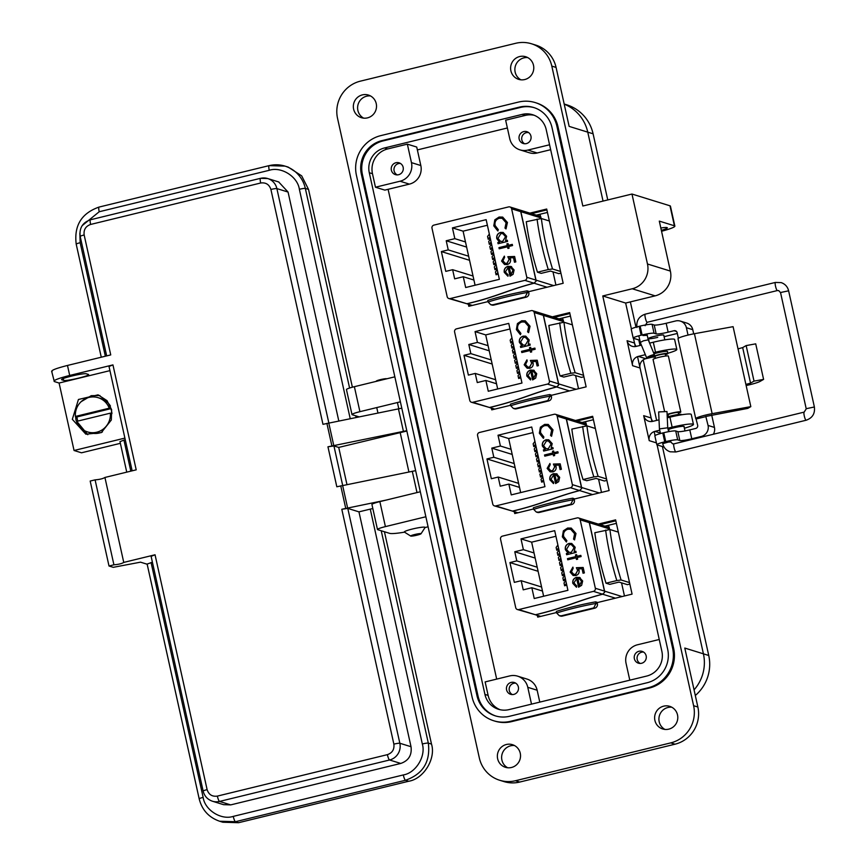 <?xml version="1.0" encoding="UTF-8"?>
<svg xmlns="http://www.w3.org/2000/svg" width="866" height="866" viewBox="0 0 866 866"><rect width="100%" height="100%" fill="white"/><g stroke="black" fill="none" stroke-linecap="round" stroke-linejoin="round"><path stroke-width="1.3" d="M581.963 422.511L593.416 419.718M536.368 215.147L547.464 212.441M558.971 318.872L570.434 316.079M604.923 526.149L616.386 523.345M531.497 213.642L546.901 209.886L531.497 213.631M554.099 317.367L569.871 313.524M577.092 420.995L592.853 417.163L577.081 420.995M600.051 524.644L615.823 520.791M608.495 525.272L609.718 529.483M621.55 582.84L624.462 595.981M585.524 421.634L586.737 425.834M598.568 479.201L601.491 492.408M562.543 318.006L563.766 322.206M575.598 375.573L578.51 388.715M539.94 214.27L541.163 218.481M552.995 271.837L555.918 285.044M553.969 317.324L569.86 313.449M493.187 409.499L493.068 408.958M516.179 513.202L516.039 512.585M599.911 524.59L615.802 520.715M539.139 616.765L539.02 616.224M470.227 305.936L470.043 305.092M417.369 149.915L507.379 127.984M496.683 679.106L388.098 189.318M575.457 420.486L592.658 416.297L609.123 490.546L574.158 499.065M533.618 508.948L514.75 513.549L514.426 512.077M598.287 524.092L615.618 519.871L632.083 594.119L597.118 602.639M556.578 612.522L537.71 617.122L537.396 615.726M552.346 316.826L569.666 312.604L586.13 386.853L551.166 395.372M510.626 405.256L491.758 409.856L491.444 408.449M529.873 213.133L546.706 209.031L563.171 283.279L528.574 291.712M488.045 301.595L468.798 306.283L468.419 304.594M553.677 285.596L536.032 280.14L520.856 211.672L541.044 217.929M549.358 220.992L541.347 218.513L526.268 221.728A62.525 11.68 76.3 0 0 537.461 272.195L541.185 273.353L550.527 271.08L558.83 273.645L560.919 273.136M536.032 280.14A2.576 2.511 107.2 0 1 536.043 281.244L535.902 281.201A2.576 2.511 -72.8 0 0 535.902 280.097L526.788 277.272A2.576 2.511 107.2 0 1 524.883 280.368L533.954 283.182C506.545 290.381 497.376 296.518 466.871 303.75L450.179 298.575A2.576 2.511 107.2 0 1 447.17 296.681L431.993 228.213A2.576 2.511 107.2 0 1 433.898 225.117L508.602 206.909A2.576 2.511 107.2 0 1 511.611 208.814L520.726 211.64A2.576 2.511 -72.8 0 0 520.26 210.633L520.39 210.676A2.576 2.511 107.2 0 1 520.856 211.672M509.912 206.952L540.72 216.489M533.954 283.182L535.848 281.396L534.084 283.214L547.009 287.22M537.461 272.195L548.275 269.564A62.525 11.68 -103.7 0 1 537.082 219.098M560.551 271.459L552.54 268.98L548.275 269.564M466.622 247.081L446.217 240.759L454.834 238.659L465.486 241.96L473.929 280.043L463.278 276.741L454.661 278.841L452.637 269.705L473.042 276.016M452.637 269.705L445.774 271.372L441.379 251.573L469.556 260.298M468.647 256.217L448.242 249.895L446.217 240.759M472.306 305.427L467.012 303.782C497.723 296.508 507.465 290.197 534.084 283.214M527.102 290.846A40.28 4.395 167.5 0 0 487.785 300.426L488.132 302.007A40.28 4.395 -12.5 0 1 527.448 292.427L527.102 290.846L528.487 291.279L528.834 292.849L527.448 292.427L525.218 296.897L492.786 304.8L490.719 304.68L488.132 302.007M526.788 277.272L511.611 208.814M520.726 211.64L535.902 280.097M450.179 298.575L524.883 280.368M465.486 241.96L463.094 231.168L452.442 227.877L454.834 238.659M511.492 266.641L508.071 266.295C505.105 267.258 503.839 269.272 504.261 272.357L507.866 276.178L508.18 274.987L505.387 271.924L508.104 267.54L510.031 276.189L513.094 274.327L514.101 269.986L510.778 266.36M512.553 245.554L512.282 244.374L508.45 245.305L508.071 243.606L506.913 243.898L507.281 245.587L498.946 247.622L499.217 248.802L507.552 246.778L507.92 248.466L509.089 248.185L508.71 246.485L512.553 245.554M504.986 228.083L505.993 228.927L507.433 222.497L502.681 217.095L499.097 217.03L494.832 219.834L493.772 225.842L497.777 230.93L498.318 229.707L495.103 225.517C494.497 221.88 495.893 219.455 499.271 218.243L502.161 218.286L506.09 222.746L504.986 228.083L506.025 228.884M463.278 276.741L465.67 287.523L499.368 279.317L486.151 219.661L452.442 227.877M448.242 249.895L441.379 251.573M498.08 243.725L507.584 241.408L507.324 240.218L505.56 240.651L506.621 236.266L503.146 232.445L500.602 232.391C497.647 233.409 496.38 235.487 496.781 238.626L499.465 242.134L497.82 242.534L498.08 243.725M514.491 262.236L515.822 261.911L514.62 256.488L507.822 256.715L509.132 259.464L506.967 263.351L505.203 263.318L502.93 260.796L504.607 257.321L504.348 256.13L501.576 261.056L504.553 264.487L507.184 264.552C509.749 263.762 510.864 262.03 510.507 259.356L509.912 257.862L513.495 257.732L514.491 262.236M475.077 285.228L473.929 280.043M467.012 303.782L471.645 305.59M448.869 298.532L466.871 303.75M490.719 304.68L491.888 305.038A3.605 3.518 -72.8 0 0 493.728 305.092L526.171 297.19A3.605 3.518 -72.8 0 0 528.834 292.849M487.385 225.247L463.094 231.168M493.837 254.366L492.072 256.747L492.7 259.551L494.832 258.837M494.962 259.443L493.198 261.824L493.826 264.628L495.958 263.913M496.088 264.52L494.324 266.901L494.951 269.705L497.084 268.99M497.214 269.597L495.449 271.978L496.077 274.782L498.21 274.067M492.711 249.289L490.946 251.67L491.574 254.474L493.707 253.76M491.585 244.212L489.82 246.594L490.448 249.397L492.581 248.683M490.47 239.135L488.705 241.517L489.322 244.32L491.455 243.606M489.344 234.058L487.58 236.44L488.197 239.243L490.329 238.529M508.006 276.222L504.261 272.357M504.391 272.389C503.969 269.315 505.246 267.302 508.201 266.338L508.071 266.295M508.201 266.338L511.622 266.685M510.139 276.157L508.104 267.54M508.45 245.305L512.304 244.439M508.039 248.445L507.552 246.778M499.336 248.78L498.946 247.622M499.087 247.665L507.281 245.587M507.422 245.63L506.913 243.898M507.043 243.931L508.093 243.682M506.09 222.746L505.116 228.126M506.22 222.789L502.237 218.308M497.907 230.973L493.772 225.842M493.901 225.885L494.832 219.834M494.973 219.877L499.097 217.03M499.238 217.074L502.745 217.117M498.199 243.692L497.82 242.534M497.961 242.577L499.465 242.134M499.595 242.177L496.781 238.626M496.911 238.67C496.51 235.53 497.788 233.452 500.743 232.424L500.602 232.391M500.743 232.424L503.211 232.467M507.335 240.293L505.56 240.651M514.61 262.203L513.495 257.732M504.618 264.509L501.576 261.056M501.706 261.099L504.369 256.217M505.268 263.34L506.967 263.351M507.097 263.394L509.132 259.464M509.262 259.508L507.822 256.715M507.952 256.758L514.631 256.531M510.929 274.717L509.305 267.377L511.503 268.059L512.943 270.333L510.929 274.717L513.083 270.376L510.637 267.616M492.7 259.551L494.464 257.17M493.826 264.628L495.59 262.246M494.951 269.705L496.716 267.323M496.077 274.782L497.842 272.4M491.574 254.474L493.339 252.093M490.448 249.397L492.213 247.016M489.322 244.32L491.087 241.939M488.197 239.243L489.961 236.862M502.897 233.668L505.592 236.613L502.691 241.419L500.613 241.365M510.702 267.637L511.633 268.103M505.592 236.613L502.691 241.419M502.551 241.387L500.548 241.343L497.961 238.388L500.862 233.571L502.832 233.647L505.463 236.57M576.15 389.289L558.635 383.865L543.458 315.408L563.636 321.654M572.383 324.847L563.95 322.239L548.871 325.454A62.525 11.68 76.3 0 0 560.064 375.931L563.788 377.078L573.13 374.805L581.432 377.381L583.9 376.775M558.635 383.865A2.576 2.511 107.2 0 1 558.646 384.98L558.505 384.937A2.576 2.511 -72.8 0 0 558.505 383.822L549.39 380.997A2.576 2.511 107.2 0 1 547.485 384.093L556.557 386.907C529.148 394.117 519.979 400.244 489.474 407.475L472.782 402.3A2.576 2.511 107.2 0 1 469.773 400.406L454.596 331.949A2.576 2.511 107.2 0 1 456.501 328.853L531.194 310.645A2.576 2.511 107.2 0 1 534.214 312.539L543.328 315.365A2.576 2.511 -72.8 0 0 542.863 314.369L542.993 314.401A2.576 2.511 107.2 0 1 543.458 315.408M532.514 310.678L563.322 320.225M556.557 386.907L558.581 385.164L556.686 386.95L569.482 390.912M560.064 375.931L570.878 373.289A62.525 11.68 -103.7 0 1 559.685 322.823M583.576 375.324L575.143 372.705L570.878 373.289M489.225 350.806L468.82 344.495L477.437 342.395L488.088 345.686L496.532 383.768L485.88 380.466L477.263 382.566L475.239 373.43L495.644 379.741M475.239 373.43L468.376 375.097L463.981 355.298L492.159 364.023M491.249 359.942L470.844 353.631L468.82 344.495M494.778 409.12L489.615 407.518C520.325 400.244 530.068 393.933 556.686 386.95M549.704 394.571A40.28 4.395 167.5 0 0 510.388 404.151L510.734 405.732A40.28 4.395 -12.5 0 1 550.051 396.152L549.704 394.571L551.079 395.004L551.436 396.585L550.051 396.152L547.821 400.622L515.389 408.535L513.322 408.406L510.734 405.732M549.39 380.997L534.214 312.539M543.328 315.365L558.505 383.822M472.782 402.3L547.485 384.093M488.088 345.686L485.696 334.904L475.044 331.602L477.437 342.395M534.095 370.367L530.674 370.031C527.708 370.984 526.441 373.008 526.853 376.082L530.468 379.903L530.782 378.713L527.989 375.649L530.706 371.265L532.622 379.914L535.697 378.063L536.704 373.711L533.38 370.096M535.145 349.279L534.885 348.1L531.053 349.03L530.674 347.342L529.505 347.623L529.884 349.312L521.548 351.347L521.808 352.538L530.144 350.503L530.522 352.202L531.692 351.91L531.313 350.221L535.145 349.279M527.589 331.808L528.596 332.663L530.035 326.222L525.283 320.821L521.7 320.756L517.435 323.57L516.374 329.578L520.369 334.666L520.921 333.432L517.706 329.242C517.099 325.605 518.485 323.18 521.873 321.968L524.764 322.022L528.682 326.482L527.589 331.808L528.628 332.62M485.88 380.466L488.272 391.259L521.971 383.043L508.743 323.386L475.044 331.602M470.844 353.631L463.981 355.298M520.683 347.45L530.187 345.133L529.927 343.943L528.163 344.376L529.223 340.002L525.749 336.17L523.205 336.116C520.25 337.134 518.972 339.223 519.384 342.362L522.068 345.859L520.423 346.259L520.683 347.45M537.093 365.961L538.425 365.636L537.223 360.213L530.414 360.44L531.735 363.19L529.57 367.087L527.795 367.054L525.521 364.532L527.21 361.046L526.95 359.855L524.179 364.781L527.156 368.212L529.786 368.277C532.352 367.498 533.467 365.766 533.11 363.081L532.514 361.587L536.097 361.468L537.093 365.961M497.679 388.964L496.532 383.768M489.615 407.518L494.118 409.282M471.472 402.268L489.474 407.475M513.322 408.406L514.491 408.774A3.605 3.518 -72.8 0 0 516.331 408.828L548.773 400.915A3.605 3.518 -72.8 0 0 551.436 396.585M509.987 328.983L485.696 334.904M516.439 358.102L514.675 360.483L515.302 363.276L517.435 362.573M517.565 363.179L515.8 365.56L516.428 368.353L518.561 367.649M518.691 368.256L516.926 370.637L517.554 373.43L519.687 372.726M519.817 373.333L518.052 375.714L518.68 378.507L520.812 377.803M515.313 353.025L513.549 355.406L514.177 358.199L516.309 357.496M514.188 347.948L512.423 350.329L513.051 353.122L515.183 352.419M513.062 342.871L511.297 345.253L511.925 348.045L514.058 347.342M511.936 337.794L510.171 340.176L510.799 342.968L512.932 342.265M530.609 379.947L526.853 376.082M526.993 376.125C526.571 373.051 527.849 371.027 530.804 370.074L530.674 370.031M530.804 370.074L534.225 370.41M532.742 379.882L530.706 371.265M531.053 349.03L534.907 348.164M530.641 352.17L530.144 350.503M521.927 352.505L521.548 351.347M521.689 351.39L529.884 349.312M530.024 349.355L529.505 347.623M529.646 347.667L530.696 347.407M528.682 326.482L527.719 331.851M528.823 326.514L524.839 322.044M520.509 334.709L516.374 329.578M516.504 329.621L517.435 323.57M517.576 323.613L521.7 320.756M521.841 320.799L525.348 320.842M520.802 347.418L520.423 346.259M520.553 346.303L522.068 345.859M522.198 345.902L519.384 342.362M519.513 342.395C519.113 339.255 520.39 337.177 523.345 336.16L523.205 336.116M523.345 336.16L525.814 336.192M529.938 344.019L528.163 344.376M537.212 365.939L536.097 361.468M527.221 368.234L524.179 364.781M524.309 364.824L526.972 359.953M527.87 367.076L529.57 367.087M529.7 367.119L531.735 363.19M531.865 363.233L530.414 360.44M530.555 360.483L537.234 360.256M533.532 378.442L531.908 371.113L534.106 371.785L535.545 374.058L533.532 378.442L535.686 374.101L533.24 371.341M515.302 363.276L517.067 360.895M516.428 368.353L518.193 365.972M517.554 373.43L519.319 371.049M518.68 378.507L520.444 376.125M514.177 358.199L515.941 355.818M513.051 353.122L514.815 350.741M511.925 348.045L513.69 345.664M510.799 342.968L512.564 340.587M525.5 337.394L528.195 340.338L525.283 345.155L523.216 345.09M533.304 371.362L534.235 371.828M528.195 340.338L525.283 345.155M525.153 345.112L523.151 345.069L520.553 342.113L523.454 337.307L525.435 337.372L528.065 340.295M599.25 492.949L581.616 487.493L566.44 419.036L586.618 425.282M595.353 428.475L586.921 425.866L571.841 429.092A62.525 11.68 76.3 0 0 583.034 479.558L586.758 480.706L596.1 478.433L604.403 481.009L606.871 480.403M581.616 487.493A2.576 2.511 107.2 0 1 581.616 488.608L581.476 488.565A2.576 2.511 -72.8 0 0 581.476 487.45L572.361 484.624A2.576 2.511 107.2 0 1 570.456 487.731L579.527 490.535C552.118 497.744 542.96 503.882 512.456 511.102L495.753 505.928A2.576 2.511 107.2 0 1 492.743 504.034L477.567 435.576A2.576 2.511 107.2 0 1 479.472 432.48L554.175 414.273A2.576 2.511 107.2 0 1 557.184 416.167L566.299 418.992A2.576 2.511 -72.8 0 0 565.834 417.997L565.974 418.04A2.576 2.511 107.2 0 1 566.44 419.036M555.485 414.305L586.293 423.853M579.527 490.535L581.422 488.749L579.657 490.578L592.582 494.573M583.034 479.558L593.849 476.917A62.525 11.68 -103.7 0 1 582.656 426.451M606.546 478.952L598.114 476.343L593.849 476.917M512.196 454.434L491.791 448.123L500.407 446.022L511.059 449.313L519.503 487.396L508.851 484.094L500.234 486.194L498.21 477.058L518.615 483.369M498.21 477.058L491.347 478.725L486.952 458.926L515.129 467.651M514.22 463.57L493.826 457.259L491.791 448.123M517.89 512.78L512.585 511.146C543.296 503.871 553.038 497.56 579.657 490.578M572.675 498.199A40.28 4.395 167.5 0 0 533.359 507.79L533.705 509.36A40.28 4.395 -12.5 0 1 573.021 499.779L572.675 498.199L574.061 498.632L574.407 500.212L573.021 499.779L570.791 504.25L538.36 512.163L536.292 512.033L533.705 509.36M572.361 484.624L557.184 416.167M566.299 418.992L581.476 487.45M495.753 505.928L570.456 487.731M511.059 449.313L508.667 438.532L498.015 435.23L500.407 446.022M557.065 473.994L553.645 473.659C550.689 474.611 549.412 476.636 549.834 479.71L553.439 483.531L553.753 482.351L550.96 479.277L553.688 474.904L555.604 483.542L558.667 481.691L559.674 477.339L556.362 473.724M558.126 452.918L557.856 451.727L554.024 452.658L553.645 450.97L552.486 451.251L552.854 452.95L544.519 454.975L544.79 456.166L553.125 454.13L553.493 455.83L554.662 455.538L554.294 453.849L558.126 452.918M550.56 435.436L551.566 436.291L553.006 429.85L548.254 424.448L544.671 424.394L540.406 427.198L539.345 433.206L543.35 438.293L543.891 437.059L540.676 432.87C540.07 429.244 541.466 426.819 544.844 425.596L547.745 425.65L551.664 430.11L550.56 435.436L551.61 436.248M508.851 484.094L511.243 494.887L544.941 486.67L531.724 427.014L498.015 435.23M493.826 457.259L486.952 458.926M543.664 451.078L553.158 448.761L552.898 447.57L551.144 448.003L552.194 443.63L548.719 439.798L546.186 439.744C543.231 440.762 541.954 442.851 542.354 445.99L545.039 449.486L543.393 449.887L543.664 451.078M560.064 469.589L561.395 469.264L560.194 463.84L553.396 464.068L554.705 466.817L552.54 470.714L550.776 470.682L548.503 468.16L550.191 464.674L549.921 463.483L547.15 468.419L550.126 471.84L552.757 471.905C555.322 471.126 556.437 469.394 556.091 466.709L555.485 465.215L559.068 465.096L560.064 469.589M520.661 492.592L519.503 487.396M512.585 511.146L517.219 512.943M494.443 505.896L512.456 511.102M536.292 512.033L537.461 512.401A3.605 3.518 -72.8 0 0 539.302 512.456L571.744 504.542A3.605 3.518 -72.8 0 0 574.407 500.212M532.958 432.61L508.667 438.532M539.421 461.73L537.656 464.111L538.273 466.904L540.406 466.2M540.546 466.806L538.782 469.188L539.399 471.981L541.531 471.277M541.672 471.883L539.908 474.265L540.525 477.058L542.657 476.354M542.798 476.96L541.034 479.342L541.651 482.135L543.783 481.431M538.295 456.653L536.53 459.034L537.147 461.827L539.28 461.123M537.169 451.576L535.404 453.957L536.022 456.75L538.154 456.046M536.043 446.499L534.279 448.88L534.896 451.673L537.028 450.97M534.917 441.422L533.153 443.803L533.77 446.596L535.902 445.893M553.58 483.574L549.834 479.71M549.964 479.753C549.553 476.679 550.819 474.655 553.785 473.702L553.645 473.659M553.785 473.702L557.195 474.038M555.723 483.509L553.688 474.904M554.024 452.658L557.877 451.792M553.612 455.797L553.125 454.13M544.909 456.133L544.519 454.975M544.66 455.018L552.854 452.95M552.995 452.983L552.486 451.251M552.616 451.294L553.666 451.034M551.664 430.11L550.689 435.479M551.794 430.153L547.81 425.671M543.48 438.337L539.345 433.206M539.486 433.249L540.406 427.198M540.546 427.241L544.671 424.394M544.811 424.427L548.319 424.47M543.783 451.045L543.393 449.887M543.534 449.93L545.039 449.486M545.179 449.53L542.354 445.99M542.495 446.033C542.084 442.883 543.361 440.805 546.316 439.787L546.186 439.744M546.316 439.787L548.784 439.82M552.919 447.646L551.144 448.003M560.183 469.567L559.068 465.096M550.191 471.862L547.15 468.419M547.29 468.452L549.942 463.581M550.841 470.703L552.54 470.714M552.681 470.747L554.705 466.817M554.835 466.861L553.396 464.068M553.526 464.111L560.205 463.884M556.502 482.07L554.879 474.741L557.076 475.412L558.516 477.686L556.502 482.07L558.657 477.729L556.21 474.969M538.273 466.904L540.038 464.522M539.399 471.981L541.163 469.599M540.525 477.058L542.289 474.676M541.651 482.135L543.415 479.753M537.147 461.827L538.912 459.445M536.022 456.75L537.786 454.369M534.896 451.673L536.66 449.292M533.77 446.596L535.534 444.215M548.481 441.021L551.166 443.966L548.265 448.783L546.186 448.718M556.286 474.99L557.217 475.456M551.166 443.966L548.265 448.783M548.124 448.74L546.121 448.707L543.534 445.741L546.435 440.935L548.405 441L551.036 443.922M622.08 596.555L604.587 591.142L589.41 522.674L609.588 528.931M618.335 532.125L609.902 529.516L594.823 532.731A62.525 11.68 76.3 0 0 606.016 583.197L609.74 584.355L619.082 582.082L627.385 584.647L629.842 584.052M604.587 591.142A2.576 2.511 107.2 0 1 604.598 592.247L604.457 592.203A2.576 2.511 -72.8 0 0 604.457 591.099L595.343 588.274A2.576 2.511 107.2 0 1 593.437 591.37L602.509 594.184C575.1 601.394 565.931 607.521 535.426 614.752L518.734 609.577A2.576 2.511 107.2 0 1 515.725 607.683L500.548 539.215A2.576 2.511 107.2 0 1 502.453 536.119L577.146 517.911A2.576 2.511 107.2 0 1 580.166 519.817L589.281 522.642A2.576 2.511 -72.8 0 0 588.815 521.635L588.945 521.678A2.576 2.511 107.2 0 1 589.41 522.674M578.466 517.955L609.274 527.491M602.509 594.184L604.533 592.441L602.639 594.217L615.423 598.179M606.016 583.197L616.83 580.566A62.525 11.68 -103.7 0 1 605.637 530.1M629.528 582.591L621.095 579.982L616.83 580.566M535.177 558.083L514.772 551.761L523.389 549.661L534.041 552.963L542.484 591.045L531.832 587.743L523.216 589.843L521.191 580.707L541.596 587.018M521.191 580.707L514.328 582.374L509.933 562.575L538.111 571.3M537.201 567.219L516.796 560.897L514.772 551.761M540.72 616.386L535.567 614.784C566.277 607.51 576.02 601.199 602.639 594.217M595.646 601.848A40.28 4.395 167.5 0 0 556.329 611.428L556.686 613.009A40.28 4.395 -12.5 0 1 596.003 603.429L595.646 601.848L597.031 602.281L597.388 603.851L596.003 603.429L593.773 607.9L561.341 615.802L559.274 615.683L556.686 613.009M595.343 588.274L580.166 519.817M589.281 522.642L604.457 591.099M518.734 609.577L593.437 591.37M534.041 552.963L531.648 542.17L520.996 538.879L523.389 549.661M580.047 577.644L576.626 577.297C573.66 578.261 572.394 580.274 572.805 583.359L576.42 587.18L576.734 585.99L573.942 582.926L576.659 578.542L578.575 587.191L581.638 585.329L582.656 580.989L579.332 577.362M581.097 556.557L580.837 555.377L577.005 556.308L576.626 554.608L575.457 554.9L575.836 556.589L567.501 558.624L567.76 559.804L576.096 557.78L576.475 559.468L577.644 559.187L577.265 557.487L581.097 556.557M573.541 539.085L574.548 539.929L575.987 533.499L571.235 528.098L567.652 528.033L563.387 530.836L562.326 536.844L566.321 541.932L566.873 540.709L563.658 536.519C563.052 532.882 564.437 530.457 567.825 529.245L570.716 529.288L574.634 533.748L573.541 539.085L574.58 539.886M531.832 587.743L534.225 598.525L567.923 590.32L554.695 530.663L520.996 538.879M516.796 560.897L509.933 562.575M566.635 554.727L576.139 552.411L575.879 551.22L574.115 551.653L575.176 547.269L571.701 543.447L569.157 543.393C566.202 544.411 564.924 546.489 565.336 549.629L568.02 553.136L566.375 553.536L566.635 554.727M583.045 573.238L584.377 572.913L583.175 567.49L576.366 567.717L577.687 570.467L575.522 574.353L573.747 574.32L571.473 571.809L573.162 568.323L572.902 567.133L570.131 572.058L573.108 575.489L575.728 575.554C578.304 574.764 579.419 573.032 579.062 570.358L578.466 568.865L582.049 568.735L583.045 573.238M543.631 596.23L542.484 591.045M535.567 614.784L540.048 616.549M517.413 609.534L535.426 614.752M559.274 615.683L560.443 616.04A3.605 3.518 -72.8 0 0 562.283 616.094L594.726 608.192A3.605 3.518 -72.8 0 0 597.388 603.851M555.94 536.26L531.648 542.17M562.391 565.368L560.627 567.75L561.255 570.553L563.387 569.839M563.517 570.445L561.753 572.827L562.38 575.63L564.513 574.916M564.643 575.522L562.878 577.903L563.506 580.707L565.639 579.993M565.769 580.599L564.004 582.98L564.632 585.784L566.765 585.07M561.265 560.291L559.501 562.673L560.129 565.476L562.261 564.762M560.14 555.214L558.375 557.596L559.003 560.399L561.136 559.685M559.014 550.137L557.249 552.519L557.877 555.322L560.01 554.608M557.888 545.06L556.124 547.442L556.751 550.246L558.884 549.531M576.561 587.224L572.805 583.359M572.946 583.392C572.523 580.317 573.801 578.304 576.756 577.341L576.626 577.297M576.756 577.341L580.177 577.687M578.694 587.159L576.659 578.542M577.005 556.308L580.859 555.442M576.594 559.447L576.096 557.78M567.88 559.782L567.501 558.624M567.641 558.667L575.836 556.589M575.977 556.632L575.457 554.9M575.598 554.933L576.648 554.684M574.634 533.748L573.671 539.128M574.775 533.792L570.791 529.31M566.461 541.975L562.326 536.844M562.456 536.888L563.387 530.836M563.528 530.88L567.652 528.033M567.793 528.076L571.3 528.119M566.754 554.695L566.375 553.536M566.505 553.58L568.02 553.136M568.15 553.179L565.336 549.629M565.466 549.672C565.065 546.533 566.342 544.454 569.298 543.426L569.157 543.393M569.298 543.426L571.766 543.469M575.89 551.296L574.115 551.653M583.164 573.205L582.049 568.735M573.173 575.511L570.131 572.058M570.261 572.101L572.924 567.219M573.822 574.342L575.522 574.353M575.652 574.396L577.687 570.467M577.817 570.51L576.366 567.717M576.507 567.76L583.186 567.533M579.484 585.719L577.86 578.38L580.058 579.062L581.497 581.335L579.484 585.719L581.627 581.378L579.192 578.618M561.255 570.553L563.019 568.172M562.38 575.63L564.145 573.249M563.506 580.707L565.271 578.326M564.632 585.784L566.396 583.403M560.129 565.476L561.893 563.095M559.003 560.399L560.767 558.018M557.877 555.322L559.642 552.941M556.751 550.246L558.516 547.864M571.452 544.671L574.147 547.615L571.235 552.421L569.168 552.367M579.257 578.64L580.188 579.105M574.147 547.615L571.235 552.421M571.105 552.389L569.103 552.346L566.505 549.39L569.406 544.584L571.387 544.649L574.017 547.572M689.801 429.893L695.734 428.443A2.62 2.555 -72.8 0 0 697.671 425.303L696.026 418.884A12.871 1.407 -12.5 0 1 695.744 418.668A12.871 1.407 -12.5 0 1 712.144 413.677L750.822 406.63L747.748 408.395L705.801 416.449L708.063 425.444A9.158 8.941 107.2 0 1 701.287 436.453L691.772 438.781L689.801 429.893A10.295 1.126 -12.5 0 1 677.851 431.625L675.718 430.965A10.295 1.126 167.5 0 0 663.767 432.708L662.782 432.946A10.295 1.126 167.5 0 0 654.858 435.836L656.829 444.713A10.295 1.126 167.5 0 0 657.056 444.886L664.081 447.062M657.727 337.361A7.848 0.855 -12.5 0 1 648.439 338.563A7.848 0.855 -12.5 0 1 654.48 336.354A7.848 0.855 -12.5 0 1 663.767 335.164L664.807 339.862M642.94 335.51L647.248 335.337M666.571 442.125L670.89 441.952M746.146 385.532A14.083 1.537 167.5 0 0 760.121 381.376L763.596 379.384L755.715 343.845L746.146 345.588L742.671 347.591L738.016 348.879L733.091 326.666L694.424 333.713A12.871 1.407 167.5 0 0 678.013 338.714L695.744 418.668M750.822 406.63L738.016 348.879M763.596 379.384L754.026 381.127L750.551 383.129L745.897 384.417M696.264 418.949L706.093 416.557M678.37 338.26L677.125 332.641A2.62 2.555 -72.8 0 0 674.073 330.715L668.141 332.165L666.17 323.278L675.686 320.961A9.158 8.941 107.2 0 1 686.392 327.716L688.026 335.077M754.026 381.127L746.146 345.588M680.362 321.102L686.749 323.072A9.158 8.941 107.2 0 1 692.778 329.686L693.698 333.854M711.69 414.966L714.45 427.425A9.158 8.941 107.2 0 1 713.324 434.256M677.309 333.464L664.103 336.679M666.17 323.278A10.295 1.126 -12.5 0 1 654.209 325.01L652.087 324.349A10.295 1.126 167.5 0 0 640.126 326.092L639.151 326.33A10.295 1.126 167.5 0 0 631.227 329.221L633.198 338.097A10.295 1.126 167.5 0 0 633.414 338.27L639.79 340.241M654.209 325.01L656.179 333.897A10.295 1.126 167.5 0 0 668.141 332.165M677.851 431.625L679.821 440.513A10.295 1.126 167.5 0 0 691.772 438.781M679.821 440.513L677.688 439.852A10.295 1.126 167.5 0 0 665.737 441.595L664.752 441.833A10.295 1.126 167.5 0 0 656.829 444.713M656.179 333.897L654.057 333.237A10.295 1.126 167.5 0 0 642.096 334.969L641.121 335.218A10.295 1.126 167.5 0 0 633.198 338.097M667.123 414.435A7.848 0.855 -12.5 0 1 674.863 412.433A7.848 0.855 -12.5 0 1 680.622 411.837A7.848 0.855 -12.5 0 1 680.795 411.967L668.4 356.099A7.848 0.855 167.5 0 0 668.238 355.969A7.848 0.855 167.5 0 0 659.838 357.117A7.848 0.855 167.5 0 0 653.072 359.487L664.579 411.372M680.795 411.967A7.848 0.855 -12.5 0 1 678.37 413.158M668.151 415.42A7.848 0.855 -12.5 0 1 667.166 415.518M665.716 356.034L665.283 354.118A5.228 0.574 167.5 0 0 665.175 354.032A5.228 0.574 167.5 0 0 659.567 354.8A5.228 0.574 167.5 0 0 655.064 356.391L655.497 358.308M668.13 414.879A5.228 0.574 -12.5 0 1 668.022 414.792A5.228 0.574 -12.5 0 1 672.525 413.212A5.228 0.574 -12.5 0 1 678.121 412.443A5.228 0.574 -12.5 0 1 678.24 412.53L678.663 414.446M665.424 354.746A7.848 0.855 167.5 0 0 667.838 353.555A7.848 0.855 167.5 0 0 667.675 353.425A7.848 0.855 167.5 0 0 659.275 354.584A7.848 0.855 167.5 0 0 652.509 356.954A7.848 0.855 167.5 0 0 652.683 357.084A7.848 0.855 167.5 0 0 655.205 357.009M667.242 417.141A7.848 0.855 -12.5 0 1 675.058 415.041A7.848 0.855 -12.5 0 1 681.185 414.381A7.848 0.855 -12.5 0 1 681.358 414.5L681.423 414.814M654.382 354.703A4.178 0.585 -22.4 0 1 651.07 356.705A4.178 0.585 -22.4 0 1 646.75 357.961A4.178 0.585 -22.4 0 1 646.664 357.885A4.178 0.585 -22.4 0 1 649.976 355.894A4.178 0.585 -22.4 0 1 654.295 354.638A4.178 0.585 -22.4 0 1 654.382 354.703L648.255 339.84L643.395 340.836L640.353 342.427L638.805 335.813M647.129 334.752L648.233 339.937M667.675 427.793L659.513 428.887M668.606 431.658L667.729 427.717L666.982 411.545L658.647 411.935L659.427 428.822L660.466 433.541M404.552 532.157A10.641 1.158 -12.5 0 1 404.411 532.092A10.641 1.158 -12.5 0 1 404.325 531.984A10.641 1.158 -12.5 0 1 412.508 528.996A10.641 1.158 -12.5 0 1 424.86 527.21A10.641 1.158 -12.5 0 1 425.098 527.383A10.641 1.158 -12.5 0 1 425.065 527.513L421.028 533.759A5.315 0.585 -12.5 0 1 416.957 535.188A5.315 0.585 -12.5 0 1 410.711 536.054A5.315 0.585 -12.5 0 1 414.76 534.506A5.315 0.585 -12.5 0 1 421.028 533.759M386.734 378.81L386.669 378.767A5.315 0.585 167.5 0 0 380.423 379.633A5.315 0.585 167.5 0 0 376.342 381.062L376.125 381.397M564.177 104.007L566.635 104.775A40.161 39.208 107.2 0 1 593.091 133.797L607.759 199.938M630.361 301.898L635.958 327.175M638.794 339.927L640.017 345.458M643.211 359.877L656.634 420.411M662.425 446.542L708.745 655.486A40.161 39.208 107.2 0 1 695.311 695.485M499.682 780.255A30.895 30.158 107.2 0 1 479.331 757.934L337.534 118.317A30.895 30.158 107.2 0 1 360.375 81.155L515.671 43.3A30.895 30.158 107.2 0 1 531.453 43.765A30.895 30.158 107.2 0 1 551.804 66.097L582.829 206.011L631.974 194.038L647.476 263.989A20.6 20.113 107.2 0 1 632.256 288.768L602.768 295.955L693.612 705.714A30.895 30.158 107.2 0 1 670.771 742.876L515.465 780.731A30.895 30.158 107.2 0 1 499.682 780.255L503.936 781.576A30.895 30.158 -72.8 0 0 519.73 782.052L675.025 744.197A30.895 30.158 107.2 0 0 697.866 707.024L684.79 648.06L703.419 653.83A40.161 39.208 107.2 0 1 694.056 689.856A40.161 39.208 107.2 0 0 703.419 653.83L657.099 444.897L703.419 653.83L708.745 655.486M531.453 43.765L535.718 45.086A30.895 30.158 107.2 0 1 556.069 67.418L569.135 126.382L587.765 132.152L603.05 201.085L587.765 132.152A40.161 39.208 107.2 0 0 564.21 104.147A40.161 39.208 107.2 0 1 587.765 132.152L593.091 133.797M661.537 231.265A20.6 2.252 167.5 0 0 674.863 226.123A20.6 2.252 167.5 0 0 674.408 225.788L659.297 221.111L670.371 271.08A20.6 20.113 107.2 0 1 655.14 295.858L625.653 303.046L631.401 328.939L625.653 303.046L602.768 295.955M645.343 354.692L638.318 356.402A7.729 7.545 -72.8 0 0 632.602 365.701L627.071 340.717L634.518 343.023L633.468 338.281L635.298 346.562M637.538 356.64L651.925 421.515M654.155 431.593L655.032 435.555M511.492 767.482A11.843 11.561 -72.8 0 0 512.445 744.673A11.843 11.561 -72.8 0 0 497.365 755.639A11.843 11.561 -72.8 0 0 511.492 767.482M514.512 745.539A11.843 11.561 -72.8 0 0 507.638 767.741M668.758 729.15A11.843 11.561 -72.8 0 0 669.71 706.342A11.843 11.561 -72.8 0 0 654.631 717.308A11.843 11.561 -72.8 0 0 668.758 729.15M671.778 707.219A11.843 11.561 -72.8 0 0 664.904 729.41M524.742 79.542A11.843 11.561 -72.8 0 0 525.694 56.734A11.843 11.561 -72.8 0 0 510.615 67.7A11.843 11.561 -72.8 0 0 524.742 79.542M527.762 57.6A11.843 11.561 -72.8 0 0 520.888 79.802M367.476 117.873A11.843 11.561 -72.8 0 0 368.429 95.065A11.843 11.561 -72.8 0 0 353.35 106.031A11.843 11.561 -72.8 0 0 367.476 117.873M370.496 95.931A11.843 11.561 -72.8 0 0 363.623 118.133M668.162 429.655A8.498 0.931 -12.5 0 1 676.562 427.219A8.498 0.931 -12.5 0 1 683.967 426.343A8.498 0.931 -12.5 0 1 684.151 426.483A8.498 0.931 -12.5 0 1 684.053 426.678M654.003 353.783A8.498 0.931 -12.5 0 1 667.35 351.39A8.498 0.931 -12.5 0 1 667.534 351.531A8.498 0.931 -12.5 0 1 667.437 351.726M660.823 227.996A12.871 1.407 -12.5 0 1 667.318 227.79A12.871 1.407 -12.5 0 1 661.343 230.367M398.598 174.726A6.181 6.03 -72.8 0 0 399.096 162.83A6.181 6.03 -72.8 0 0 391.226 168.556A6.181 6.03 -72.8 0 0 398.598 174.726M530.945 136.146A6.181 6.03 -72.8 0 0 520.964 133.104A6.181 6.03 -72.8 0 0 523.216 143.496A6.181 6.03 -72.8 0 0 530.945 136.146M646.155 655.843A6.181 6.03 -72.8 0 0 636.174 652.791A6.181 6.03 -72.8 0 0 638.426 663.183A6.181 6.03 -72.8 0 0 646.155 655.843M513.809 694.413A6.181 6.03 -72.8 0 0 514.307 682.516A6.181 6.03 -72.8 0 0 506.437 688.243A6.181 6.03 -72.8 0 0 513.809 694.413M634.518 343.023A7.729 7.545 -72.8 0 0 636.207 346.389M652.607 357.052L645.765 358.708A7.729 7.545 -72.8 0 0 640.061 368.007L651.135 417.975A7.729 7.545 -72.8 0 0 652.823 421.341M425.866 516.753L385.402 526.615A10.295 1.126 167.5 0 0 377.479 529.494A10.295 1.126 167.5 0 0 377.706 529.667L389.624 533.359A25.742 2.815 167.5 0 0 404.498 532.146M425.011 527.6A25.742 2.815 167.5 0 0 428.075 526.734M420.324 491.758L379.86 501.62A10.295 1.126 167.5 0 0 371.936 504.51L377.479 529.494M400.384 401.813L359.92 411.675A10.295 1.126 167.5 0 0 351.997 414.565A10.295 1.126 167.5 0 0 352.224 414.738L358.946 416.817M394.842 376.829L354.378 386.691A10.295 1.126 167.5 0 0 346.454 389.581L351.997 414.565M493.782 720.783L494.843 721.107A32.951 32.172 -72.8 0 0 511.687 721.605L649.294 688.069A32.951 32.172 -72.8 0 0 673.651 648.428L557.996 126.739A32.951 32.172 -72.8 0 0 536.292 102.924L535.231 102.589A32.951 32.172 107.2 0 1 556.935 126.404L672.59 648.093A32.951 32.172 107.2 0 1 648.223 687.745L510.615 721.281A32.951 32.172 107.2 0 1 493.782 720.783A32.951 32.172 107.2 0 1 472.078 696.968L356.424 175.278A32.951 32.172 107.2 0 1 380.78 135.626L518.388 102.091A32.951 32.172 107.2 0 1 535.231 102.589M659.73 430.196L654.934 431.365A7.729 7.545 -72.8 0 0 649.219 440.653L643.687 415.669A7.729 7.545 -72.8 0 0 652.715 421.363L659.004 419.837M684.4 428.215A18.024 1.97 167.5 0 0 693.45 424.427A18.024 1.97 167.5 0 0 672.135 427.165L667.848 428.215M667.275 417.823L669.916 417.174A18.024 1.97 -12.5 0 1 691.241 414.424L693.45 424.427M667.773 353.263A18.024 1.97 167.5 0 0 676.833 349.463A18.024 1.97 167.5 0 0 655.519 352.213L653.549 352.689M649.608 343.12L653.3 342.222A18.024 1.97 -12.5 0 1 674.625 339.472L676.833 349.463M627.071 340.717A7.729 7.545 -72.8 0 0 636.099 346.411L641.392 345.123M674.408 225.788L669.981 205.805L631.974 194.038M669.981 205.805A20.6 2.252 -12.5 0 1 670.425 206.13L674.863 226.123M381.895 140.628A27.809 27.149 -72.8 0 0 361.339 174.077L476.993 695.766A27.809 27.149 -72.8 0 0 495.309 715.857A27.809 27.149 -72.8 0 0 509.511 716.279L647.118 682.744A27.809 27.149 -72.8 0 0 667.675 649.294L552.021 127.605A27.809 27.149 -72.8 0 0 533.705 107.514A27.809 27.149 -72.8 0 0 519.503 107.092L381.895 140.628L382.956 140.952L520.563 107.416A27.809 27.149 107.2 0 1 534.235 107.687M495.839 716.02A27.809 27.149 107.2 0 1 478.054 696.091L362.399 174.412A27.809 27.149 107.2 0 1 382.956 140.952M384.504 147.956A20.6 20.113 -72.8 0 0 369.284 172.735L484.938 694.424A20.6 20.113 -72.8 0 0 509.024 709.611L646.631 676.075A20.6 20.113 -72.8 0 0 661.862 651.297L546.208 129.608A20.6 20.113 -72.8 0 0 522.111 114.409L384.504 147.956L387.697 148.941L407.356 144.146L416.73 147.047L420.822 165.536A15.447 15.079 107.2 0 1 409.401 184.122L384.829 190.109L375.465 187.218L372.477 173.72A20.6 20.113 107.2 0 1 387.697 148.941M549.564 144.784L527.816 150.078A15.447 15.079 107.2 0 1 509.749 138.679L505.647 120.19L525.305 115.405A20.6 20.113 107.2 0 1 534.214 115.286M500.115 709.73A20.6 20.113 107.2 0 1 488.132 695.409L485.133 681.921L509.706 675.924A15.447 15.079 107.2 0 1 527.784 687.323L531.508 704.134M407.356 144.146L411.458 162.635A15.447 15.079 107.2 0 1 400.038 181.221L375.465 187.218M550.657 149.699L537.18 152.979A15.447 15.079 107.2 0 1 529.288 152.752L519.925 149.85M629.798 680.178L626.064 663.367A15.447 15.079 107.2 0 1 637.484 644.78L659.243 639.487M539.789 702.12L537.147 690.224L527.784 687.323M517.608 676.162L526.972 679.063A15.447 15.079 107.2 0 1 537.147 690.224M401.792 408.189L322.964 424.318L270.906 189.459C269.239 184.458 265.83 182.304 260.666 183.007L90.616 224.446C85.691 226.21 83.537 229.717 84.154 234.978L110.74 354.908L67.483 365.452C55.803 368.44 50.672 370.475 52.09 371.557M406.782 430.673L327.954 446.802L333.93 445.936L338.725 447.419L406.858 431.03M415.648 470.649L336.82 486.779L327.954 446.802M386.615 499.985L341.799 509.273L347.786 508.396L358.957 511.86L411.025 746.719C412.054 755.109 408.633 760.684 400.752 763.444L230.702 804.893L223.601 804.676L212.419 801.223A13.899 13.575 -72.8 0 0 219.531 801.429L389.57 759.991A13.899 13.575 -72.8 0 0 399.843 743.255L347.786 508.396M87.791 434.689L76.046 420.465L75.558 416.492M81.133 401.683L91.266 395.686L99.915 395.524M72.322 419.317L78.438 399.486L98.064 394.842L107.027 400.655L111.638 409.726L111.324 420.01L101.311 432.61L85.886 434.202L72.322 419.317M67.483 365.452L69.702 375.443L112.948 364.9L136.211 469.837L104.927 477.458L123.751 562.413L155.046 554.781L151.204 556.318M345.729 508.31L340.739 485.826M331.884 445.849L326.893 423.366M88.17 374.361L86.568 373.863C83.829 372.629 57.87 378.962 61.995 379.849L63.597 380.347C66.336 381.581 92.294 375.249 88.17 374.361L88.451 374.567M69.702 375.443C58.098 378.42 52.967 380.455 54.309 381.549L59.094 383.032L109.939 370.637M51.635 371.222L54.309 381.549M108.986 366.35L132.152 470.823M109.105 366.426L112.948 364.9M123.87 562.489L123.751 562.413C121.857 563.636 118.577 564.437 113.922 564.805L109.008 566.007L113.273 567.327L140.509 562.164L147.166 564.221M152.405 562.207L147.22 564.058M104.927 477.458C103.022 478.692 99.742 479.483 95.098 479.861L113.922 564.805M95.098 479.861L90.183 481.052L109.008 566.007M59.094 383.032L74.054 450.493L81.501 452.799L120.363 443.327M74.054 450.493L124.899 438.099M278.668 181.936L288.064 192.057L338.79 420.908M350.2 418.592L299.365 189.297C297.623 176.523 281.255 166.315 269.25 170.299L99.211 211.748L82.173 225.647M79.856 233.127L80.17 242.718L105.338 356.218M238.615 822.7L222.833 822.235L219.639 821.239L235.422 821.715L238.615 822.7L408.665 781.251L405.472 780.266L235.422 821.715A5.153 0.963 76.3 0 1 233.257 816.389L403.296 774.94C415.842 773.002 426.072 756.159 422.327 743.97L370.258 509.111L358.957 511.86M299.365 189.297A5.153 0.563 -12.5 0 1 305.341 188.431A30.895 30.158 -72.8 0 0 284.99 166.11L288.183 167.095L301.682 175.852L308.534 189.416L352.386 387.21M384.428 531.746L431.506 744.089C436.074 758.67 423.604 778.978 408.665 781.251M346.952 484.527L338.725 447.419M151.074 562.532L203.142 797.391C204.874 810.165 221.252 820.373 233.257 816.389M125.267 439.776L123.935 440.101L130.82 471.158M119.973 441.552L126.75 472.143M120.082 441.628L123.935 440.101M370.258 509.111L372.835 508.559M77.799 421.093A17.915 17.493 107.2 0 1 76.977 416.936L75.396 416.438A17.915 17.493 107.2 0 1 109.246 408.189L110.837 408.676A17.915 17.493 107.2 0 1 111.931 413.645L110.35 413.158A17.915 17.493 107.2 0 1 76.489 421.406L110.35 413.158M102.404 431.961A17.915 17.493 107.2 0 1 90.216 432.729L87.574 431.918M98.172 397.678L100.813 398.501A17.915 17.493 107.2 0 1 110.437 406.024M75.396 416.438L109.246 408.189M110.837 408.676L76.977 416.936M397.267 174.9A6.051 5.91 107.2 0 1 400.417 163.425M524.515 143.734A6.051 5.91 107.2 0 1 528.639 132.585M512.401 694.586A6.051 5.91 107.2 0 1 515.671 683.144M640.18 663.443A6.051 5.91 107.2 0 1 643.568 652.066M552.54 268.98C547.15 251.649 543.426 234.827 541.347 218.513M525.218 296.897L526.171 297.19M492.786 304.8L493.728 305.092M575.143 372.705C569.752 355.374 566.028 338.552 563.95 322.239M547.821 400.622L548.773 400.915M515.389 408.535L516.331 408.828M598.114 476.343C592.723 459.002 588.999 442.18 586.921 425.866M570.791 504.25L571.744 504.542M538.36 512.163L539.302 512.456M621.095 579.982C615.704 562.651 611.981 545.829 609.902 529.516M593.773 607.9L594.726 608.192M561.341 615.802L562.283 616.094M694.424 333.713L712.144 413.677M750.551 383.129L742.671 347.591M674.073 330.715L676.53 331.483M686.392 327.716L692.778 329.686M708.063 425.444L714.45 427.425M701.287 436.453L702.618 436.865M641.121 335.218L639.151 326.33M640.126 326.092L642.096 334.969M654.057 333.237L652.087 324.349M675.718 430.965L677.688 439.852M664.752 441.833L662.782 432.946M663.767 432.708L665.737 441.595M645.289 314.174A4.178 0.779 76.3 0 0 645.192 314.174A4.178 0.779 76.3 0 0 645.322 317.963A4.178 0.779 76.3 0 0 647.086 322.282A4.178 0.779 76.3 0 0 647.173 322.282L777.376 290.554A4.178 0.779 -103.7 0 1 777.289 290.543A4.178 0.779 -103.7 0 1 775.525 286.224A4.178 0.779 -103.7 0 1 775.395 282.435A4.178 0.779 -103.7 0 1 775.492 282.435M777.452 290.511A4.178 0.779 -103.7 0 1 777.376 290.554L778.707 290.586L780.45 292.535L788.547 290.824M780.547 292.6L806.203 408.709L814.311 406.998M806.3 408.774L804.146 412.119A4.178 0.779 76.3 0 0 804.276 415.907A4.178 0.779 76.3 0 0 806.04 420.226A4.178 0.779 76.3 0 0 806.127 420.237A4.178 0.779 76.3 0 0 806.203 420.183M804.243 412.129A4.178 0.779 76.3 0 0 804.146 412.119L673.943 443.857A4.178 0.779 76.3 0 0 674.073 447.646A4.178 0.779 76.3 0 0 675.837 451.965A4.178 0.779 76.3 0 0 675.924 451.965L670.143 451.792C666.214 450.417 663.735 447.711 662.717 443.684L670.76 441.368M674.04 443.857A4.178 0.779 76.3 0 0 673.943 443.857L672.611 443.814L670.825 441.974M519.73 782.052L515.465 780.731M675.025 744.197L670.771 742.876M697.866 707.024L693.612 705.714M656.428 442.883L649.219 440.653M643.687 415.669L651.135 417.975M640.061 368.007L632.602 365.701M660.357 433.043L654.934 431.365M672.135 427.165L669.916 417.174M645.765 358.708L638.318 356.402M655.519 352.213L653.3 342.222M655.14 295.858L632.256 288.768M670.371 271.08L647.476 263.989M551.804 66.097L556.069 67.418M385.402 526.615L379.86 501.62M359.92 411.675L354.378 386.691M556.935 126.404L557.996 126.739M672.59 648.093L673.651 648.428M648.223 687.745L649.294 688.069M510.615 721.281L511.687 721.605M476.993 695.766L478.054 696.091M362.399 174.412L361.339 174.077M520.563 107.416L519.503 107.092M525.305 115.405L522.111 114.409M372.477 173.72L369.284 172.735M484.938 694.424L488.132 695.409M411.458 162.635L420.822 165.536M527.816 150.078L537.18 152.979M409.401 184.122L400.038 181.221M333.756 445.427L328.766 422.944M347.602 507.887L342.611 485.404M155.046 554.781L207.115 789.64C208.771 794.652 212.192 796.807 217.355 796.103L387.394 754.654C392.33 752.9 394.485 749.393 393.868 744.132L341.799 509.273M84.154 234.978A5.153 0.563 167.5 0 0 80.192 236.418L106.67 355.894M90.616 224.446A5.153 0.963 -103.7 0 1 90.465 219.769A5.153 0.963 -103.7 0 1 90.573 219.78M260.666 183.007A5.153 0.963 -103.7 0 1 260.504 178.331A5.153 0.963 -103.7 0 1 260.623 178.331A13.899 13.575 -72.8 0 1 267.724 178.548L260.504 178.331L90.465 219.769C82.573 222.54 79.152 228.083 80.192 236.418M270.906 189.459A5.153 0.563 -12.5 0 1 276.882 188.593A13.899 13.575 -72.8 0 0 267.724 178.548L278.906 182.012M328.831 422.933L276.882 188.593L288.064 192.057M342.676 485.393L333.93 445.936M393.868 744.132A5.153 0.563 -12.5 0 1 399.843 743.255L411.025 746.719M387.394 754.654A5.153 0.963 76.3 0 0 389.57 759.991L400.752 763.444M217.355 796.103A5.153 0.963 76.3 0 0 219.531 801.429L230.702 804.893M207.115 789.64A5.153 0.563 167.5 0 0 203.153 791.091C204.43 796.125 207.526 799.502 212.419 801.223M63.207 378.604L63.597 380.347M403.415 431.3L398.425 408.817M417.001 492.57L412.281 471.277M80.17 242.718A5.153 0.563 167.5 0 0 76.208 244.169L101.268 357.214M99.211 211.748A5.153 0.963 -103.7 0 1 99.049 207.071A5.153 0.963 -103.7 0 1 99.168 207.082M269.25 170.299A5.153 0.963 -103.7 0 1 269.099 165.633A5.153 0.963 -103.7 0 1 269.207 165.633A30.895 30.158 -72.8 0 1 284.99 166.11L269.099 165.633L99.049 207.071C81.523 213.22 73.913 225.582 76.208 244.169M356.099 417.401L355.753 415.832M349.593 388.033L305.341 188.431L308.534 189.416M431.506 744.089L428.313 743.093C430.597 761.734 422.987 774.128 405.472 780.266A5.153 0.963 76.3 0 1 403.296 774.94M381.235 530.761L428.313 743.093A5.153 0.563 167.5 0 0 422.327 743.97M408.914 471.959L400.157 432.448M203.142 797.391A5.153 0.563 167.5 0 0 199.18 798.831C202.027 810.024 208.847 817.493 219.639 821.239M667.361 351.39L667.838 353.555M683.978 426.353L684.995 430.932M668.022 414.792L668.444 416.708M648.439 338.563L649.262 342.297M652.325 356.121L652.509 356.954M668.584 429.46L669.061 431.582M675.924 451.965L806.127 420.237C812.449 418.018 815.187 413.58 814.365 406.901L788.601 290.727C787.584 286.689 785.116 283.983 781.175 282.608L775.395 282.435L645.192 314.174C638.881 316.382 636.131 320.831 636.965 327.5M645.116 325.692L647.173 322.282M646.664 357.885L640.255 342.373M397.418 402.538L398.793 408.741M410.711 536.054L404.411 532.092M376.742 407.583L377.944 412.974M151.085 556.232L203.153 791.091M147.112 563.972L199.18 798.831"/></g></svg>
